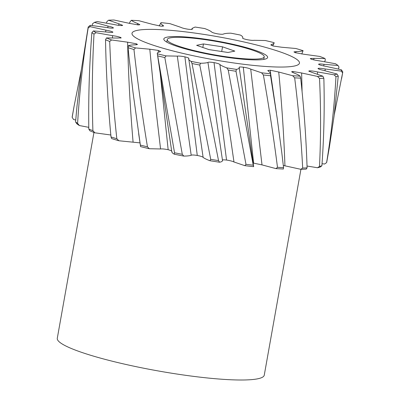 <?xml version="1.0" encoding="UTF-8"?>
<svg xmlns="http://www.w3.org/2000/svg" width="400" height="400" viewBox="0 0 400 400"><rect width="100%" height="100%" fill="white"/><g stroke="black" fill="none" stroke-linecap="round" stroke-linejoin="round"><path stroke-width="0.6" d="M93.955 132.445L57.285 338.29A105.115 14.45 10.1 0 0 141.015 367.675A105.115 14.45 10.1 0 0 257.67 378.81A105.115 14.45 10.1 0 0 264.26 375.16L300.93 169.315M110.94 135.025L94.89 132.81A127.57 17.535 -169.9 0 1 89.8 130.75L88.8 129.025C88.355 96.72 89.38 64.59 91.88 32.64L93.425 30.92L107.395 32.095C110.965 32.585 112.805 32.59 112.905 32.105C111.92 31.45 109.58 30.8 105.89 30.155L90.13 26.67L88.155 27.995A129.27 17.765 -169.9 0 1 88.165 27.2A129.27 17.765 -169.9 0 1 88.24 26.895L90.29 25.325L106.21 27.45C109.9 28.11 112.295 28.295 113.39 28.01C113.405 27.51 111.645 26.875 108.1 26.11L94.435 22.39A127.57 17.535 10.1 0 1 97.315 21.585L113.895 24.485C117.41 25.26 120.165 25.615 122.165 25.55L122.665 25.35L119.035 23.855L108.565 20.205L107.015 21.48L106.42 23.055M137.33 30.345A85.045 11.69 -169.9 0 1 231.715 39.355A85.045 11.69 -169.9 0 1 299.455 63.13A85.045 11.69 -169.9 0 1 294.125 66.085A85.045 11.69 -169.9 0 1 199.745 57.075A85.045 11.69 -169.9 0 1 132 33.3A85.045 11.69 -169.9 0 1 137.33 30.345M88.78 127.34L79.38 125.535A127.57 17.535 -169.9 0 1 76.825 123.765L75.56 121.93L77.03 105.875L81.215 70.575L88.165 27.2M75.72 120.05L73.58 119.52L72.175 117.34A129.27 17.765 -169.9 0 1 72.21 116.77L74.075 106.315L72.175 117.34M318.045 68.62L318.07 68.415C318.05 68.915 319.815 69.55 323.355 70.32L337.025 74.035L338.26 76.07L334.13 115.75L329.365 147.315L326.745 162.11A129.27 17.765 -169.9 0 1 326.595 162.62L324.61 164.02L322.04 163.74M309.265 71.51L309.295 70.875L308.785 71.105L312.425 72.57L322.895 76.22L323.85 78.265C324.65 107.775 323.995 136.945 321.89 165.775L320.415 166.945A127.57 17.535 -169.9 0 1 317.515 167.745L307.025 166.025M292.975 72.6L292.94 71.5L291.595 71.78L293.655 72.85C296.835 74.065 298.975 75.16 300.08 76.14L300.665 78.16C304.015 108.42 306.155 138.325 307.085 167.875L306.22 169.115A127.57 17.535 -169.9 0 1 300.83 169.315L283.31 165.46M270.645 73.835L270.325 70.235L267.775 70.495L270.54 73.13L270.57 75.765L277.215 118.44L281.76 152.39L283.56 167.67L283.35 169.015A127.57 17.535 -169.9 0 1 275.915 168.6L262.005 164.89L253.355 163.085M253.61 163.105L243.295 67.19C240.06 66.83 238.7 66.955 239.215 67.565L253.665 166.66A127.57 17.535 -169.9 0 1 244.78 165.655L233.975 161.985C232.55 161.25 230.075 160.605 226.55 160.045C223.315 159.69 221.95 159.81 222.46 160.42C222.615 161.245 221.65 161.845 219.565 162.225A127.57 17.535 -169.9 0 1 209.955 160.72C206.64 159.49 204.365 158.38 203.13 157.385C202.72 156.795 200.77 156.15 197.275 155.455C193.76 154.905 191.735 154.845 191.19 155.27C189.755 155.79 187.295 156.06 183.815 156.085A127.57 17.535 -169.9 0 1 174.255 154.195C172.365 153.11 171.6 152.2 171.965 151.47M171.64 150.795L168.155 149.695C164.65 149.01 162.12 148.765 160.57 148.97L149.31 148.73A127.57 17.535 -169.9 0 1 140.57 146.61L133.065 92.695L128.955 56.605L128.075 47.74L128.365 45.75C129.65 45.19 131.955 44.885 135.285 44.825L137.52 44.475L136.29 43.775L127.615 42.185L111.57 39.975L109.7 41.455C110.895 73.82 113.27 106.245 116.83 138.725A129.27 17.765 -169.9 0 1 111.005 136.96C107.935 104.485 106.105 72.09 105.525 39.78L106.47 37.92L117.355 38.045L121.185 37.885L120.75 37.505C118.845 36.75 116.12 36.135 112.575 35.66L96 32.695L94.01 34.085C92.205 66.13 91.835 98.335 92.9 130.69A129.27 17.765 -169.9 0 1 88.8 129.025M140.02 142.875L118.845 140.755A127.57 17.535 -169.9 0 1 111.64 138.58L111.005 136.96M94.89 132.81L92.9 130.69M120.72 38.11L120.75 37.505M118.845 140.755L116.83 138.725M136.315 44.805L136.29 43.775M140.57 146.61L138.66 133.655M149.31 148.73L147.455 146.82A129.27 17.765 -169.9 0 1 140.38 145.1M158.41 52.225L158.265 50.405L149.795 49.2L135.58 47.925L133.96 49.505C137.62 81.985 142.12 114.425 147.455 146.82M168.155 149.695L160.2 73.19M174.255 154.195L174.54 152.775L157.335 53.78C157.02 52.925 157.815 52.285 159.735 51.875L160.66 51.475L158.265 50.405M197.275 155.455L184.895 56.855C181.39 56.165 178.86 55.925 177.32 56.13L166.085 55.9A127.57 17.535 10.1 0 1 157.335 53.78L171.805 151.91M183.815 156.085L182.3 154.315A129.27 17.765 -169.9 0 1 174.54 152.775M182.3 154.315L164.82 57.585L166.085 55.9M209.955 160.72L210.725 159.375L192.005 63.515L191.04 61.36C189.145 60.27 188.37 59.36 188.72 58.625L188.83 58.39M203.13 157.385L188.72 58.625C189.355 58.22 188.08 57.63 184.895 56.855M219.565 162.225L218.535 160.605A129.27 17.765 -169.9 0 1 210.725 159.375M226.55 160.045L214.025 62.605C210.51 62.06 208.49 62 207.95 62.425C206.525 62.945 204.08 63.22 200.605 63.245L199.78 65.045L218.535 160.605M244.78 165.655L245.995 164.36L228.21 70.055L226.745 67.875C223.42 66.645 221.135 65.53 219.89 64.535C219.475 63.945 217.52 63.3 214.025 62.605M253.665 166.66L253.225 165.18A129.27 17.765 -169.9 0 1 245.995 164.36M239.15 67.405L239.215 67.565C239.38 68.39 238.425 68.995 236.355 69.38L236.01 71.27L253.225 165.18M275.915 168.6L277.495 167.325C273.58 136.865 268.875 106.075 263.375 74.96L261.555 72.795L250.725 69.125C249.295 68.39 246.815 67.745 243.295 67.19M283.56 167.67A129.27 17.765 -169.9 0 1 277.495 167.325M300.83 169.315L302.675 168.03C301.15 138.315 298.48 108.25 294.66 77.83L292.655 75.725L278.725 72.02L270.325 70.235M307.085 167.875A129.27 17.765 -169.9 0 1 302.675 168.03M317.515 167.745L319.5 166.42C320.915 137.44 320.925 108.11 319.525 78.44L317.52 76.425L301.625 72.985L292.94 71.5M321.89 165.775A129.27 17.765 -169.9 0 1 319.5 166.42M326.595 162.62C331.27 134.305 334.39 105.675 335.955 76.73L334.14 74.845L317.56 71.94C314.05 71.165 311.295 70.81 309.295 70.875M334.245 114.855L342.625 72.85L341.17 71.1L325.25 68.98C321.555 68.315 319.165 68.13 318.07 68.415L318.005 68.51M338.42 69.04L338.99 67.105L338.035 65.505L324.065 64.33C320.49 63.84 318.655 63.835 318.555 64.32C319.535 64.975 321.875 65.625 325.57 66.275L341.33 69.755L342.715 71.75A129.27 17.765 -169.9 0 1 342.7 72.54A129.27 17.765 -169.9 0 1 342.625 72.85M324.64 61.68L325.34 59.965L324.99 58.51L314.105 58.38L310.28 58.515L310.71 58.92C312.61 59.675 315.335 60.29 318.885 60.765L335.455 63.73A127.57 17.535 10.1 0 1 338.035 65.505M301.775 54.015L303.095 50.68C301.81 51.235 299.5 51.545 296.17 51.605L293.95 51.905L295.17 52.65L303.84 54.24L319.885 56.45A127.57 17.535 10.1 0 1 324.99 58.51M108.565 20.205A127.57 17.535 10.1 0 1 113.935 20L129.835 23.445L138.52 24.93L139.855 24.695L137.8 23.575C134.62 22.36 132.48 21.265 131.375 20.285A127.57 17.535 10.1 0 1 138.805 20.7L152.73 24.41L161.13 26.19L163.67 26.005L162.88 25.29C161.14 24.23 160.52 23.34 161.025 22.63A127.57 17.535 10.1 0 1 169.9 23.63L180.73 27.305C182.165 28.035 184.64 28.68 188.165 29.24C191.4 29.595 192.755 29.47 192.24 28.865L192.23 28.33L195.1 27.05A127.57 17.535 10.1 0 1 204.715 28.555C208.035 29.785 210.32 30.895 211.565 31.89C211.98 32.485 213.935 33.125 217.43 33.825C220.945 34.37 222.97 34.43 223.505 34.005C224.93 33.48 227.38 33.205 230.85 33.18A127.57 17.535 10.1 0 1 240.415 35.07C242.315 36.155 243.09 37.065 242.74 37.8C242.105 38.205 243.375 38.795 246.56 39.575C250.07 40.26 252.595 40.5 254.14 40.295L265.375 40.53A127.57 17.535 10.1 0 1 274.12 42.65L274.015 43.43L270.815 44.875L273.195 46.025L281.66 47.23L295.875 48.5A127.57 17.535 10.1 0 1 303.095 50.68M192.285 29.15L192.24 28.865L191.985 29.345M159.21 25.955L161.025 22.63M129.38 23.325L130.205 21.585L131.375 20.285M92.11 25.52L92.61 23.675L94.435 22.39M81.32 69.8L74.075 106.315M79.38 125.535L77.6 123.365A129.27 17.765 -169.9 0 1 75.56 121.93M88.155 27.995C83.07 59.545 79.555 91.335 77.6 123.365M90.29 25.325A127.57 17.535 10.1 0 0 90.13 26.67M93.425 30.92A127.57 17.535 10.1 0 0 96 32.695M106.47 37.92A127.57 17.535 10.1 0 0 111.57 39.975M128.365 45.75A127.57 17.535 10.1 0 0 135.58 47.925M191.04 61.36A127.57 17.535 10.1 0 0 200.605 63.245M226.745 67.875A127.57 17.535 10.1 0 0 236.355 69.38M261.555 72.795A127.57 17.535 10.1 0 0 270.435 73.795M292.655 75.725A127.57 17.535 10.1 0 0 300.08 76.14M317.52 76.425A127.57 17.535 10.1 0 0 322.895 76.22M334.14 74.845A127.57 17.535 10.1 0 0 337.025 74.035M341.17 71.1A127.57 17.535 10.1 0 0 341.33 69.755M94.01 34.085A129.27 17.765 -169.9 0 1 91.88 32.64M109.7 41.455A129.27 17.765 -169.9 0 1 105.525 39.78M133.96 49.505A129.27 17.765 -169.9 0 1 128.075 47.74M164.82 57.585A129.27 17.765 -169.9 0 1 157.705 55.87M199.78 65.045A129.27 17.765 -169.9 0 1 192.005 63.515M236.01 71.27A129.27 17.765 -169.9 0 1 228.21 70.055M270.57 75.765A129.27 17.765 -169.9 0 1 263.375 74.96M300.665 78.16A129.27 17.765 -169.9 0 1 294.66 77.83M323.85 78.265A129.27 17.765 -169.9 0 1 319.525 78.44M338.26 76.07A129.27 17.765 -169.9 0 1 335.955 76.73M154.6 29.425A85.045 11.69 -169.9 0 1 247.46 42.77A85.045 11.69 -169.9 0 1 299.455 63.13A85.045 11.69 -169.9 0 1 276.855 67.005A85.045 11.69 -169.9 0 1 183.995 53.655A85.045 11.69 -169.9 0 1 132 33.3A85.045 11.69 -169.9 0 1 154.6 29.425M253.63 59.865A52.73 7.245 -169.9 0 1 199.445 52.355A52.73 7.245 -169.9 0 1 164.145 40.045A52.73 7.245 -169.9 0 1 177.83 36.565A52.73 7.245 -169.9 0 1 238.695 45.625A52.73 7.245 -169.9 0 1 266.96 58.36A52.73 7.245 -169.9 0 1 253.63 59.865M170.32 37.865A49.26 6.77 10.1 0 0 167.235 39.575A49.26 6.77 10.1 0 0 206.47 53.345A49.26 6.77 10.1 0 0 261.135 58.565A49.26 6.77 10.1 0 0 264.225 56.85A49.26 6.77 10.1 0 0 224.985 43.08A49.26 6.77 10.1 0 0 170.32 37.865M203.45 43.95L222.535 46.835L234.81 51.1L228.005 52.475L208.925 49.59L196.645 45.33L203.45 43.95L202.825 47.475M221.7 51.525L222.535 46.835M112.455 37.81L112.575 35.66M133.08 142.035C130.215 108.715 128.395 75.43 127.615 42.185M160.57 148.97L154.255 95.435L149.795 49.2M191.19 155.27L177.32 56.13M222.535 160.62L207.95 62.425M233.975 161.985L219.89 64.535M262.005 164.89L250.725 69.125M284.94 165.87C283.875 134.91 281.805 103.625 278.725 72.02M302.09 91.88L301.625 72.985M317.445 74.135L317.56 71.94M324.99 70.695L325.25 68.98M323.665 65.91L324.065 64.33M313.59 59.82L314.105 58.38M295.64 52.805L296.17 51.605M271.305 45.38L271.725 44.555M162.41 26.255L162.88 25.29M137.265 24.855L137.8 23.575M118.54 25.33L119.035 23.855M107.72 27.7L108.1 26.11M105.635 31.88L105.89 30.155M270.54 73.13L276.41 112.95M274.015 43.43L272.68 45.88M192.23 28.33L191.635 29.415M341.66 78.365L342.7 72.54M166.78 42.12L167.235 39.575M263.77 59.395L264.225 56.85"/></g></svg>
